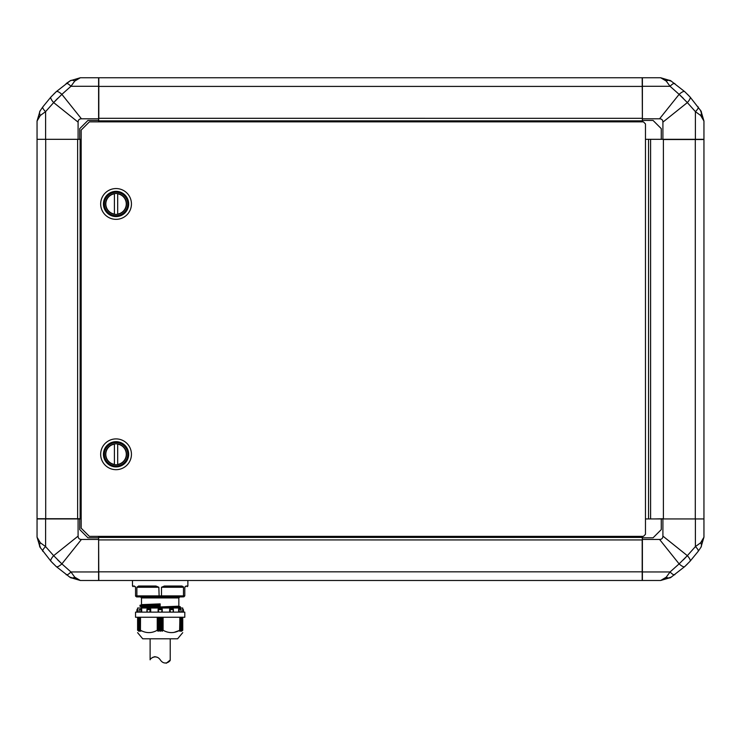 <?xml version="1.0" encoding="UTF-8"?>
<svg xmlns="http://www.w3.org/2000/svg" width="741" height="741" viewBox="0 0 741 741"><rect width="100%" height="100%" fill="white"/><g stroke="black" fill="none" stroke-linecap="round" stroke-linejoin="round"><path stroke-width="1.11" d="M703.116 540.096L700.653 542.773L703.95 537.197L700.977 547.238L698.124 551.415L700.977 547.238L703.95 537.197L703.95 518.932L650.598 518.932L650.598 139.317L703.95 139.317L703.95 121.052L700.458 110.205M671.494 576.998L660.657 580.49L666.233 577.193L670.068 571.95L679.117 563.892A8.207 2.343 -132.9 0 0 684.703 566.615L670.698 577.526L660.657 580.49L642.391 580.49L642.391 537.809L653.062 537.809L661.268 529.602L661.268 518.932M679.117 563.892L659.573 539.448C661.732 539.383 662.843 538.272 662.908 536.113L687.342 555.667L679.117 563.892A8.207 2.343 -132.9 0 0 684.703 566.615L689.917 561.409M687.435 563.975L685.036 566.3M695.401 518.932L695.401 546.608A8.207 2.501 -144.2 0 1 698.124 551.415L690.066 561.252A8.207 2.343 42.9 0 0 687.342 555.667L695.401 546.608L700.653 542.773A8.207 4.807 -147 0 1 700.977 547.238M659.573 539.448L642.391 539.448M662.908 536.113L662.908 518.932M670.698 577.526A8.207 4.807 -123 0 1 666.233 577.193L663.556 579.657M670.068 571.95A8.207 2.501 -125.8 0 0 674.866 574.673A8.207 2.501 -125.8 0 1 670.068 571.95L642.391 571.95M683.35 559.881L687.342 555.667M98.609 536.373L98.812 580.49L642.188 580.49L642.188 539.939L98.609 539.92M642.391 536.373L642.391 537.809M69.506 576.998L80.343 580.49L98.609 580.49L98.609 537.401M98.812 537.401L642.188 537.401L642.391 539.92M37.05 537.197L40.347 542.773L45.599 546.608L53.658 555.667A8.207 2.343 -42.9 0 0 50.934 561.252L40.023 547.238L37.05 537.197L37.05 518.932L37.05 537.197L40.542 548.044M81.167 518.932L37.05 518.932M53.658 555.667L78.092 536.113C78.157 538.272 79.268 539.383 81.427 539.448L61.883 563.892L53.658 555.667A8.207 2.343 -42.9 0 0 50.934 561.252L56.14 566.467M53.565 563.975L51.24 561.576M70.302 577.526L56.297 566.615A8.207 2.343 132.9 0 0 61.883 563.892L70.932 571.95L74.767 577.193L80.343 580.49L70.302 577.526A8.207 4.807 -57 0 0 74.767 577.193L77.444 579.657M79.732 518.932L79.732 529.602L87.938 537.809L98.609 537.809M78.092 536.113L78.092 518.932M81.427 539.448L98.609 539.448M66.134 574.673A8.207 2.501 -54.2 0 0 70.932 571.95L98.609 571.95M42.876 551.415A8.207 2.501 -35.8 0 1 45.599 546.608L45.599 518.932M40.023 547.238A8.207 4.807 -33 0 1 40.347 542.773M57.659 559.89L61.883 563.892M81.167 139.317L37.254 139.317M77.62 139.317L77.62 518.932M37.884 118.152L40.347 115.466L37.05 121.052L40.023 111.002L42.876 106.834L40.023 111.002L37.05 121.052L37.05 139.317L80.139 139.317M80.139 139.521L80.139 518.728L37.05 518.728L37.05 139.521M66.134 83.576A8.207 2.501 54.2 0 1 70.932 86.299A8.207 2.501 54.2 0 0 66.134 83.576L70.302 80.723L80.343 77.749L74.767 81.056L70.932 86.299L61.883 94.357A8.207 2.343 47.1 0 0 56.297 91.634L70.302 80.723L80.343 77.749L98.609 77.749L98.609 120.431L87.938 120.431L79.732 128.647L79.732 139.317M61.883 94.357L81.427 118.792C79.268 118.866 78.157 119.977 78.092 122.135L53.658 102.582L61.883 94.357A8.207 2.343 47.1 0 0 56.297 91.634L51.083 96.839M53.565 94.264L55.964 91.94M42.876 106.834L50.934 96.997A8.207 2.343 -137.1 0 0 53.658 102.582L45.599 111.632L40.347 115.466L45.599 111.632A8.207 2.501 35.8 0 1 42.876 106.834A8.207 2.501 35.8 0 0 45.599 111.632L45.599 139.317M81.427 118.792L98.609 118.792M78.092 122.135L78.092 139.317M70.302 80.723A8.207 4.807 57 0 1 74.767 81.056L77.444 78.592M40.023 111.002A8.207 4.807 33 0 0 40.347 115.466M57.65 98.358L53.658 102.582M642.391 121.867L642.188 77.749L98.812 77.749L98.812 118.31L642.391 118.319M98.609 121.867L98.609 120.431M671.494 81.251L660.657 77.749L642.391 77.749L642.391 120.848M642.188 120.848L98.812 120.848L98.609 118.319M687.342 102.582L662.908 122.135C662.843 119.977 661.732 118.856 659.573 118.792L679.117 94.357L687.342 102.582A8.207 2.343 137.1 0 0 690.066 96.997L700.977 111.002L703.95 121.052L700.653 115.466L695.401 111.632L687.342 102.582A8.207 2.343 137.1 0 0 690.066 96.997L684.86 91.782M687.435 94.264L689.76 96.673M670.698 80.723L684.703 91.634A8.207 2.343 -47.1 0 0 679.117 94.357L670.068 86.299L666.233 81.056L660.657 77.749L670.698 80.723A8.207 4.807 123 0 0 666.233 81.056L663.556 78.592M661.268 139.317L661.268 128.647L653.062 120.431L642.391 120.431M662.908 122.135L662.908 139.317M659.573 118.792L642.391 118.792M700.977 111.002A8.207 4.807 147 0 1 700.653 115.466L703.116 118.152M674.866 83.576A8.207 2.501 125.8 0 0 670.068 86.299L642.391 86.299M698.124 106.834A8.207 2.501 144.2 0 1 695.401 111.632L695.401 139.317M683.341 98.358L679.117 94.357M703.746 518.932L663.38 518.932M654.701 518.932L663.399 518.728L663.399 139.521L703.95 139.521L703.95 518.728M654.701 139.317L663.38 139.317M648.542 139.317L645.467 139.317L645.467 518.932L650.598 518.932L650.598 139.317L648.542 139.317L648.542 518.932M114.41 444.165A10.263 10.263 0 0 0 114.41 464.422L114.41 444.165M126.516 454.298A10.467 10.467 0 0 0 116.05 443.831A10.467 10.467 0 0 0 105.583 454.298A10.467 10.467 0 0 0 116.05 464.764A10.467 10.467 0 0 0 126.516 454.298M116.05 438.904A15.394 15.394 0 0 0 100.665 454.298A15.394 15.394 0 0 0 116.05 469.683A15.394 15.394 0 0 0 131.444 454.298A15.394 15.394 0 0 0 116.05 438.904M116.05 188.557A15.394 15.394 0 0 0 100.665 203.951A15.394 15.394 0 0 0 116.05 219.345A15.394 15.394 0 0 0 131.444 203.951A15.394 15.394 0 0 0 116.05 188.557M126.516 203.951A10.467 10.467 0 0 0 116.05 193.484A10.467 10.467 0 0 0 105.583 203.951A10.467 10.467 0 0 0 116.05 214.418A10.467 10.467 0 0 0 126.516 203.951M114.41 193.827A10.263 10.263 0 0 0 114.41 214.075L114.41 193.827M645.467 139.317L645.467 123.923L643.42 121.867L89.374 121.867L81.167 130.083L81.167 528.166L89.374 536.373L643.42 536.373L645.467 534.326L645.467 518.932M117.689 214.075A10.263 10.263 0 0 0 117.689 193.827L117.689 214.075M117.689 464.422A10.263 10.263 0 0 0 117.689 444.165L117.689 464.422M132.472 580.49L132.472 586.029L134.353 586.029L135.547 587.261L135.547 595.884L136.872 595.884L136.872 587.261L138.558 586.029A0.611 0.482 90 0 0 139.039 586.65L156.073 586.65L156.37 587.261L136.872 587.261M138.558 586.029L155.971 586.029L158.852 587.261L159.148 596.913L161.195 596.913L161.492 595.884L161.492 587.261L164.372 586.029L164.28 586.65L181.304 586.65L180.999 587.261L161.492 587.261M183.129 586.557L181.786 586.029L183.472 587.261L183.472 595.884L184.796 595.884L184.796 587.261L185.982 586.029A0.611 0.574 90 0 1 185.407 586.65C187.862 586.65 187.862 586.65 185.407 586.65L184.852 587.002A0.611 0.611 0 0 0 184.796 587.261A0.611 0.611 0 0 1 184.852 587.002M187.871 580.49L187.871 586.029L187.26 586.65M141.494 606.916L160.167 605.943L141.494 606.916L141.494 607.722L178.84 606.184L178.84 597.931L141.494 597.931L141.494 604.647L160.167 603.878L160.167 604.6L139.956 605.369L160.167 604.406M182.74 632.647L177.608 638.798L142.726 638.798L137.594 632.647M160.315 617.253L160.167 631.313L160.028 617.253M158.287 617.253L158.287 631.212L159.296 630.359L160.028 631.239M158.287 631.212L157.972 617.253M138.724 631.258L138.41 630.359L140.753 631.23L140.521 630.267C146.116 633.379 151.692 633.379 157.249 630.267L157.972 631.156M140.438 630.369L140.521 617.253M139.428 630.359L139.577 617.253M138.41 630.359L138.548 617.253M137.78 617.253L137.594 630.267C137.594 633.379 137.594 633.379 137.594 630.267C137.594 633.379 137.594 633.379 137.594 630.267L138.539 630.73M180.378 607.722L176.84 608.018L180.378 607.722L180.378 606.916L147.357 608.018M139.956 606.184L160.167 605.416L140.188 606.425L139.956 605.369M137.594 609.046L137.594 608.018L182.74 608.018L182.74 609.046M137.437 612.122L137.65 609.046L137.687 612.122M141.512 612.122L141.698 609.046L141.726 612.122M150.58 612.122L150.692 609.046L150.71 612.122M169.633 612.122L169.633 609.046L170.569 612.122M178.609 612.122L178.609 609.046L180.702 609.046L178.609 609.046L179.655 612.122M182.647 612.122L182.647 609.046L183.398 609.621L182.786 609.046M179.924 617.253L179.6 631.156L180.915 630.322L180.804 631.239L181.934 630.313L181.628 631.212L182.74 630.267C182.74 633.379 182.74 633.379 182.74 630.267C182.74 633.379 182.74 633.379 182.74 630.267L182.74 617.253L182.74 630.267M184.796 612.122L135.547 612.122L135.547 617.253L184.796 617.253L184.796 612.122M181.128 612.122L180.702 609.046M181.193 611.186L181.193 612.122M173.116 612.122L173.311 609.083L169.652 609.046M173.394 609.315L173.394 612.122M161.649 612.122L162.223 609.046L158.12 609.046L158.12 612.122M180.915 617.253L180.915 630.322M181.934 617.253L181.934 630.313M180.999 587.261L183.472 587.261L183.286 586.733M135.547 587.233L134.353 586.029A0.611 0.574 90 0 0 134.927 586.65L135.483 587.002A0.611 0.611 0 0 1 135.547 587.261L135.436 586.826M183.768 596.913L184.796 595.884L182.777 596.903M183.453 596.125L182.74 596.913L161.195 596.913M185.204 586.687L185.204 586.687A0.611 0.611 0 0 1 185.407 586.65L184.824 587.057M164.372 586.029L181.786 586.029A0.611 0.482 90 0 1 181.304 586.65M163.965 587.261L164.27 586.65M158.852 587.261L156.37 587.261M155.971 586.029L156.073 586.65M139.345 587.261L139.039 586.65L148.367 586.65M159.148 596.913L137.594 596.913L136.872 595.884L137.594 596.913L136.576 596.913L135.584 596.162M135.51 587.057L134.927 586.65C132.482 586.65 132.482 586.65 134.927 586.65A0.611 0.611 0 0 1 135.131 586.687L135.131 586.687M160.167 605.416L160.167 604.6M174.024 632.406L179.581 630.396M181.795 630.73L181.628 631.212M180.804 630.748L180.656 631.239M162.372 617.253L162.372 631.156L163.094 630.267C168.679 633.379 174.255 633.379 179.822 630.267L179.924 630.295M162.372 631.156L162.057 617.253M160.315 631.239L161.047 630.359L162.057 631.212M137.594 630.267L137.594 617.253M150.692 609.046L147.024 609.083L146.959 609.621L150.228 609.621L149.775 612.122M141.698 609.046L139.178 609.621L141.068 609.621L140.688 612.122M162.223 612.122L162.223 609.083M158.12 609.083L158.694 612.122M150.58 609.083L150.228 609.621M147.024 609.083L147.218 612.122M141.512 609.083L141.068 609.621M139.215 612.122L139.178 609.621M137.437 609.083L136.826 612.122M183.518 612.122L183.323 609.621M178.831 612.122L178.831 609.083L181.165 609.621M150.117 638.798L150.117 659.814C149.682 659.11 155.906 653.636 160.278 659.842C164.521 666.289 170.662 661.046 170.226 660.009L170.226 638.798M170.226 660.009L166.28 663.251M156.796 657.174L154.971 656.693M154.684 656.702L152.563 657.424M98.609 571.839L642.391 571.839M45.71 139.317L45.71 518.932M70.932 86.299L98.609 86.299M642.391 86.41L98.609 86.41M695.29 518.932L695.29 139.317M116.05 441.682A12.606 12.606 0 0 0 103.444 454.298A12.606 12.606 0 0 0 116.05 466.904A12.606 12.606 0 0 0 128.665 454.298A12.606 12.606 0 0 0 116.05 441.682M116.05 442.562A11.736 11.736 0 0 0 104.324 454.298A11.736 11.736 0 0 0 116.05 466.024A11.736 11.736 0 0 0 127.785 454.298A11.736 11.736 0 0 0 116.05 442.562M116.05 191.345A12.606 12.606 0 0 0 103.444 203.951A12.606 12.606 0 0 0 116.05 216.567A12.606 12.606 0 0 0 128.665 203.951A12.606 12.606 0 0 0 116.05 191.345M116.05 192.225A11.736 11.736 0 0 0 104.324 203.951A11.736 11.736 0 0 0 116.05 215.687A11.736 11.736 0 0 0 127.785 203.951A11.736 11.736 0 0 0 116.05 192.225M136.872 595.884L183.472 595.884M185.982 586.029L187.871 586.029M158.278 609.621L162.057 609.621M140.901 608.018L178.84 606.184M140.188 605.128L160.167 604.072M142.383 608.018L174.357 607.101L180.23 606.712L178.933 606.342M141.411 606.749L140.188 606.425L141.92 606.592M179.822 630.267L179.822 617.253M163.094 617.253L163.094 630.267M157.249 630.267L157.249 617.253M147.024 611.186L147.024 612.122M182.897 609.083L182.897 612.122M169.763 609.083L169.763 612.122M162.825 617.253L162.825 630.369M182.564 617.253L182.564 630.369M157.518 630.369L157.518 617.253M140.419 630.295L140.419 617.253L140.438 630.258M173.385 609.621L170.106 609.621M137.557 609.046L137.02 609.621M180.758 630.359L180.758 617.253M138.41 630.295L138.41 617.253M181.786 617.253L181.786 630.359M139.428 617.253L139.428 630.295M161.343 617.253L161.343 630.359M139.54 631.239L139.54 630.748M159 630.359L159 617.253M161.047 617.253L161.047 630.359M159.296 630.359L159.296 617.253M178.84 597.931L179.868 596.913M132.472 586.029L133.084 586.65M141.494 597.931L140.475 596.913M146.94 609.315L146.94 612.122M139.151 611.186L139.151 612.122M136.946 609.621L136.779 612.122M183.398 609.621L183.564 612.122M138.4 617.253L138.4 630.313M139.419 617.253L139.419 630.322"/></g></svg>
